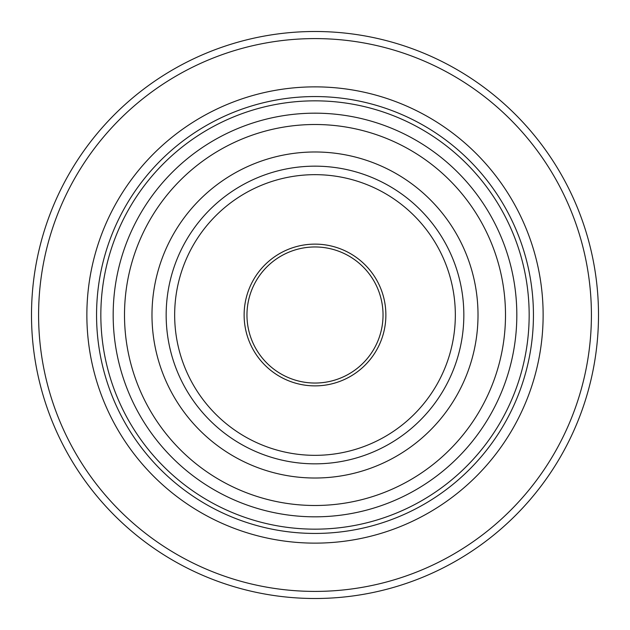 <?xml version="1.0" encoding="UTF-8"?>
<svg xmlns="http://www.w3.org/2000/svg" width="630" height="630" viewBox="0 0 630 630"><rect width="100%" height="100%" fill="white"/><g stroke="black" fill="none" stroke-linecap="round" stroke-linejoin="round"><path stroke-width="0.94" d="M529.161 315A214.161 214.161 0 0 1 315 529.161A214.161 214.161 0 0 1 100.839 315A214.161 214.161 0 0 1 315 100.839A214.161 214.161 0 0 1 529.161 315M463.837 315A148.838 148.838 0 0 0 240.581 186.102A148.838 148.838 0 0 0 240.581 443.898A148.838 148.838 0 0 0 463.837 315M385.875 315A70.875 70.875 0 0 0 315 244.125A70.875 70.875 0 0 0 244.125 315A70.875 70.875 0 0 0 315 385.875A70.875 70.875 0 0 0 385.875 315M543.131 315A228.131 228.131 0 0 0 200.931 117.432A228.131 228.131 0 0 0 200.931 512.568A228.131 228.131 0 0 0 543.131 315M591.413 315A276.412 276.412 0 0 0 176.794 75.624A276.412 276.412 0 0 0 176.794 554.376A276.412 276.412 0 0 0 591.413 315M598.5 315A283.5 283.5 0 0 0 173.25 69.481A283.5 283.5 0 0 0 173.25 560.519A283.5 283.5 0 0 0 598.5 315M315 383.04A68.04 68.04 0 0 0 373.921 280.98A68.04 68.04 0 0 0 256.079 280.98A68.04 68.04 0 0 0 315 383.04M478.012 315A163.012 163.012 0 0 0 233.494 173.825A163.012 163.012 0 0 0 233.494 456.175A163.012 163.012 0 0 0 478.012 315M505.496 315A190.496 190.496 0 0 0 219.752 150.027A190.496 190.496 0 0 0 219.752 479.973A190.496 190.496 0 0 0 505.496 315M455.333 315A140.332 140.332 0 0 0 244.834 193.465A140.332 140.332 0 0 0 244.834 436.535A140.332 140.332 0 0 0 455.333 315M533.437 315A218.437 218.437 0 0 0 205.782 125.827A218.437 218.437 0 0 0 205.782 504.173A218.437 218.437 0 0 0 533.437 315M516.82 315A201.82 201.82 0 0 0 214.09 140.214A201.82 201.82 0 0 0 214.09 489.786A201.82 201.82 0 0 0 516.82 315"/></g></svg>
